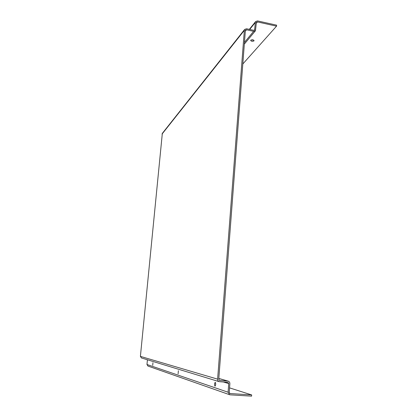 <?xml version="1.0" encoding="UTF-8"?>
<svg xmlns="http://www.w3.org/2000/svg" width="417" height="417" viewBox="0 0 417 417"><rect width="100%" height="100%" fill="white"/><g stroke="black" fill="none" stroke-linecap="round" stroke-linejoin="round"><path stroke-width="0.63" d="M250.768 40.22C252.259 39.537 253.359 39.688 254.068 40.668L253.958 40.902C252.462 41.58 251.368 41.429 250.664 40.444L250.768 40.22M214.969 386.158L215.016 386.163C215.803 385.011 215.891 383.723 215.266 382.311L215.224 382.3C214.432 383.442 214.348 384.729 214.969 386.158M178.106 373.851L178.382 370.718L178.106 373.851M152.721 365.37L152.956 362.733L152.721 365.37M141.441 357.953L140.404 356.373L162.328 133.383M140.404 356.373L217.617 379.147L244.336 30.347L244.664 29.425L246.546 28.763L253.708 30.332L254.625 30.019L255.319 22.466L255.657 21.533L257.498 20.902L276.607 25.166L276.539 26.167L242.814 63.978M218.816 378.474L227.781 381.07L219.556 380.486L218.758 379.225L245.363 30.571L245.53 30.107L246.468 29.779L253.63 31.343L255.465 30.722L256.335 22.69L256.507 22.221L257.425 21.908L276.539 26.167M217.617 379.147C217.596 380.387 218.122 381.227 219.191 381.664L227.937 382.347L228.735 383.604L228.099 392.225L229.574 394.701L230.189 394.836L251.581 396.15L251.665 394.925L229.981 393.539L229.235 392.298L229.866 383.676C229.882 382.425 229.345 381.586 228.266 381.159L227.781 381.07M229.558 387.873L251.665 394.925M147.957 366.053L146.972 364.494L147.425 359.777M215.693 383.557L215.615 384.98M253.755 40.157L251.044 40.011M162.031 134.086L244.336 30.347M219.358 380.398L219.811 380.533M229.751 393.419L230.283 393.601M146.972 364.494L228.099 392.225M223.449 382.019L228.735 383.604M245.311 31.223L246.468 29.779M244.461 42.414L253.63 31.343M254.146 30.326L254.797 29.539M249.668 29.445L255.319 22.466M256.293 23.3L257.425 21.908M219.191 381.664L141.384 357.937M229.574 394.701L147.894 366.032M228.182 381.138L218.821 378.428M162.26 133.466L244.664 29.425M244.331 44.093L255.366 30.842M249.324 29.372L255.657 21.533"/></g></svg>
